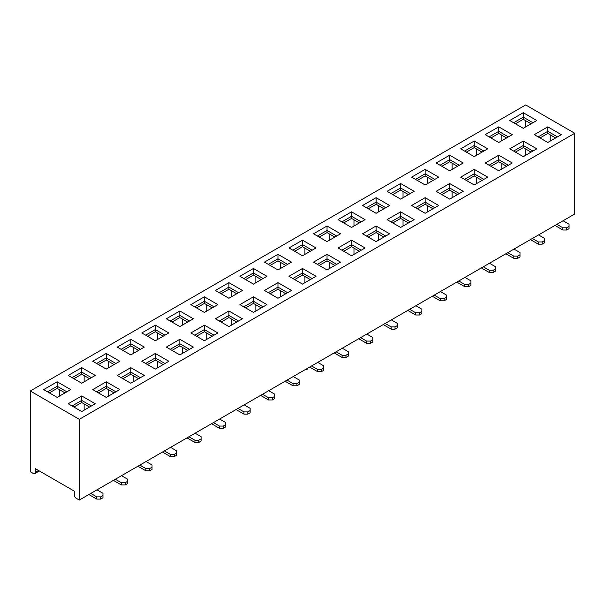 <?xml version="1.0" encoding="UTF-8"?>
<svg xmlns="http://www.w3.org/2000/svg" width="605" height="605" viewBox="0 0 605 605"><rect width="100%" height="100%" fill="white"/><g stroke="black" fill="none" stroke-linecap="round" stroke-linejoin="round"><path stroke-width="0.91" d="M562.869 230.013L566.734 230.013L566.734 227.782L562.869 227.782L562.869 230.013L554.951 225.446M566.734 227.782L569.055 226.444L569.055 228.675L566.734 230.013M569.055 226.444L569.055 224.213L563.066 220.757M556.88 224.326L562.869 227.782M538.344 244.178L542.201 244.178L542.201 241.947L538.344 241.947L538.344 244.178L530.419 239.603M542.201 241.947L544.523 240.609L544.523 242.839L542.201 244.178M544.523 240.609L544.523 238.378L538.533 234.921M532.355 238.491L538.344 241.947M513.811 258.343L517.676 258.343L517.676 256.112L513.811 256.112L513.811 258.343L505.893 253.767M517.676 256.112L519.99 254.773L519.99 257.004L517.676 258.343M519.99 254.773L519.99 252.542L514 249.086M507.822 252.656L513.811 256.112M489.279 272.5L493.143 272.5L493.143 270.269L489.279 270.269L489.279 272.5L481.361 267.932M493.143 270.269L495.457 268.938L495.457 271.161L493.143 272.5M495.457 268.938L495.457 266.707L489.475 263.251M483.289 266.813L489.279 270.269M464.746 286.664L468.61 286.664L468.61 284.433L464.746 284.433L464.746 286.664L456.828 282.096M468.61 284.433L470.932 283.095L470.932 285.326L468.61 286.664M470.932 283.095L470.932 280.864L464.942 277.408M458.764 280.977L464.746 284.433M440.221 300.829L444.085 300.829L444.085 298.598L440.221 298.598L440.221 300.829L432.303 296.253M444.085 298.598L446.399 297.259L446.399 299.49L444.085 300.829M446.399 297.259L446.399 295.028L440.41 291.572M434.231 295.142L440.221 298.598M415.688 314.993L419.552 314.993L419.552 312.762L415.688 312.762L415.688 314.993L407.77 310.418M419.552 312.762L421.867 311.424L421.867 313.655L419.552 314.993M421.867 311.424L421.867 309.193L415.885 305.737M409.698 309.306L415.688 312.762M391.155 329.15L395.02 329.15L395.02 326.919L391.155 326.919L391.155 329.15L383.237 324.582M395.02 326.919L397.341 325.581L397.341 327.812L395.02 329.15M397.341 325.581L397.341 323.357L391.352 319.894M385.173 323.463L391.155 326.919M366.63 343.315L370.487 343.315L370.487 341.084L366.63 341.084L366.63 343.315L358.704 338.747M370.487 341.084L372.809 339.745L372.809 341.976L370.487 343.315M372.809 339.745L372.809 337.514L366.819 334.058M360.64 337.628L366.63 341.084M342.097 357.479L345.962 357.479L345.962 355.248L342.097 355.248L342.097 357.479L334.179 352.904M345.962 355.248L348.276 353.91L348.276 356.141L345.962 357.479M348.276 353.91L348.276 351.679L342.286 348.223M336.108 351.792L342.097 355.248M317.565 371.644L321.429 371.644L321.429 369.413L317.565 369.413L317.565 371.644L309.647 367.069M321.429 369.413L323.751 368.074L323.751 370.305L321.429 371.644M323.751 368.074L323.751 365.844L317.761 362.387M311.575 365.957L317.565 369.413M293.032 385.801L296.896 385.801L296.896 383.57L293.032 383.57L293.032 385.801L285.114 381.233M296.896 383.57L299.218 382.231L299.218 384.462L296.896 385.801M299.218 382.231L299.218 380.008L293.228 376.544M287.05 380.114L293.032 383.57M268.507 399.965L272.371 399.965L272.371 397.735L268.507 397.735L268.507 399.965L260.589 395.39M272.371 397.735L274.685 396.396L274.685 398.627L272.371 399.965M274.685 396.396L274.685 394.165L268.696 390.709M262.517 394.279L268.507 397.735M243.974 414.13L247.838 414.13L247.838 411.899L243.974 411.899L243.974 414.13L236.056 409.555M247.838 411.899L250.152 410.561L250.152 412.791L247.838 414.13M250.152 410.561L250.152 408.33L244.17 404.874M237.984 408.443L243.974 411.899M219.441 428.295L223.305 428.295L223.305 426.064L219.441 426.064L219.441 428.295L211.523 423.719M223.305 426.064L225.627 424.725L225.627 426.956L223.305 428.295M225.627 424.725L225.627 422.494L219.638 419.038M213.459 422.6L219.441 426.064M194.916 442.452L198.773 442.452L198.773 440.221L194.916 440.221L194.916 442.452L186.99 437.884M198.773 440.221L201.094 438.882L201.094 441.113L198.773 442.452M201.094 438.882L201.094 436.651L195.105 433.195M188.926 436.765L194.916 440.221M170.383 456.616L174.248 456.616L174.248 454.385L170.383 454.385L170.383 456.616L162.465 452.041M174.248 454.385L176.562 453.047L176.562 455.278L174.248 456.616M176.562 453.047L176.562 450.816L170.58 447.36M164.394 450.929L170.383 454.385M145.85 470.781L149.715 470.781L149.715 468.55L145.85 468.55L145.85 470.781L137.932 466.205M149.715 468.55L152.036 467.211L152.036 469.442L149.715 470.781M152.036 467.211L152.036 464.98L146.047 461.524M139.868 465.094L145.85 468.55M121.325 484.938L125.182 484.938L125.182 482.714L121.325 482.714L121.325 484.938L113.4 480.37M125.182 482.714L127.504 481.376L127.504 483.599L125.182 484.938M127.504 481.376L127.504 479.145L121.514 475.689M115.336 479.251L121.325 482.714M96.792 499.102L100.657 499.102L100.657 496.871L96.792 496.871L96.792 499.102L88.874 494.535M100.657 496.871L102.971 495.533L102.971 497.764L100.657 499.102M102.971 495.533L102.971 493.302L96.981 489.846M90.803 493.415L96.792 496.871M43.673 389.597L57.195 381.785L70.717 389.597L57.195 397.402L43.673 389.597L57.195 381.785L70.717 389.597L57.195 397.402L43.673 389.597M92.739 361.268L106.253 353.464L119.775 361.268L106.253 369.073L92.739 361.268L106.253 353.464L119.775 361.268L106.253 369.073L92.739 361.268M141.797 332.947L155.319 325.135L168.84 332.947L155.319 340.751L141.797 332.947L155.319 325.135L168.84 332.947L155.319 340.751L141.797 332.947M190.855 304.618L204.377 296.813L217.898 304.618L204.377 312.422L190.855 304.618L204.377 296.813L217.898 304.618L204.377 312.422L190.855 304.618M239.92 276.296L253.442 268.484L266.956 276.296L253.442 284.1L239.92 276.296L253.442 268.484L266.956 276.296L253.442 284.1L239.92 276.296M288.978 247.967L302.5 240.162L316.022 247.967L302.5 255.771L288.978 247.967L302.5 240.162L316.022 247.967L302.5 255.771L288.978 247.967M338.044 219.645L351.558 211.833L365.08 219.645L351.558 227.45L338.044 219.645L351.558 211.833L365.08 219.645L351.558 227.45L338.044 219.645M387.102 191.316L400.623 183.512L414.145 191.316L400.623 199.121L387.102 191.316L400.623 183.512L414.145 191.316L400.623 199.121L387.102 191.316M436.16 162.995L449.681 155.19L463.203 162.995L449.681 170.799L436.16 162.995L449.681 155.19L463.203 162.995L449.681 170.799L436.16 162.995M485.225 134.665L498.747 126.861L512.261 134.665L498.747 142.47L485.225 134.665L498.747 126.861L512.261 134.665L498.747 142.47L485.225 134.665M68.206 403.754L81.728 395.95L95.25 403.754L81.728 411.559L68.206 403.754L81.728 395.95L95.25 403.754L81.728 411.559L68.206 403.754M117.264 375.433L130.786 367.628L144.308 375.433L130.786 383.237L117.264 375.433L130.786 367.628L144.308 375.433L130.786 383.237L117.264 375.433M166.33 347.104L179.844 339.299L193.366 347.104L179.844 354.916L166.33 347.104L179.844 339.299L193.366 347.104L179.844 354.916L166.33 347.104M215.388 318.782L228.909 310.978L242.431 318.782L228.909 326.587L215.388 318.782L228.909 310.978L242.431 318.782L228.909 326.587L215.388 318.782M264.445 290.453L277.967 282.648L291.489 290.453L277.967 298.265L264.445 290.453L277.967 282.648L291.489 290.453L277.967 298.265L264.445 290.453M313.511 262.131L327.033 254.327L340.554 262.131L327.033 269.936L313.511 262.131L327.033 254.327L340.554 262.131L327.033 269.936L313.511 262.131M362.569 233.802L376.091 225.998L389.612 233.802L376.091 241.614L362.569 233.802L376.091 225.998L389.612 233.802L376.091 241.614L362.569 233.802M411.634 205.481L425.156 197.676L438.67 205.481L425.156 213.285L411.634 205.481L425.156 197.676L438.67 205.481L425.156 213.285L411.634 205.481M460.692 177.152L474.214 169.347L487.736 177.152L474.214 184.964L460.692 177.152L474.214 169.347L487.736 177.152L474.214 184.964L460.692 177.152M509.75 148.83L523.272 141.025L536.794 148.83L523.272 156.635L509.75 148.83L523.272 141.025L536.794 148.83L523.272 156.635L509.75 148.83M574.75 133.274L79.308 419.31L79.308 500.055L574.75 214.011L574.75 133.274L79.308 419.31L79.308 500.055L574.75 214.011L574.75 133.274L525.692 104.945L30.25 390.989L79.308 419.31L30.25 390.989L30.25 471.726L33.343 473.511A2.73 1.581 -120 0 0 34.704 473.647A2.73 1.581 -120 0 0 35.271 472.399L35.271 468.603L74.286 491.131L74.286 494.92A2.73 1.581 -120 0 0 76.222 498.27L79.308 500.055L76.222 498.27A2.73 1.581 -120 0 1 74.286 494.92L74.286 491.131L35.271 468.603L35.271 472.399A2.73 1.581 -120 0 1 34.704 473.647L39.355 470.962L34.704 473.647A2.73 1.581 -120 0 1 33.343 473.511L30.25 471.726L30.25 390.989L525.692 104.945L574.75 133.274M534.283 134.665L547.805 126.861L561.327 134.665L547.805 142.47L534.283 134.665L547.805 126.861L561.327 134.665L547.805 142.47L534.283 134.665M485.225 162.995L498.747 155.19L512.261 162.995L498.747 170.799L485.225 162.995L498.747 155.19L512.261 162.995L498.747 170.799L485.225 162.995M436.16 191.316L449.681 183.512L463.203 191.316L449.681 199.121L436.16 191.316L449.681 183.512L463.203 191.316L449.681 199.121L436.16 191.316M387.102 219.645L400.623 211.833L414.145 219.645L400.623 227.45L387.102 219.645L400.623 211.833L414.145 219.645L400.623 227.45L387.102 219.645M338.044 247.967L351.558 240.162L365.08 247.967L351.558 255.771L338.044 247.967L351.558 240.162L365.08 247.967L351.558 255.771L338.044 247.967M288.978 276.296L302.5 268.484L316.022 276.296L302.5 284.1L288.978 276.296L302.5 268.484L316.022 276.296L302.5 284.1L288.978 276.296M239.92 304.618L253.442 296.813L266.956 304.618L253.442 312.422L239.92 304.618L253.442 296.813L266.956 304.618L253.442 312.422L239.92 304.618M190.855 332.947L204.377 325.135L217.898 332.947L204.377 340.751L190.855 332.947L204.377 325.135L217.898 332.947L204.377 340.751L190.855 332.947M141.797 361.268L155.319 353.464L168.84 361.268L155.319 369.073L141.797 361.268L155.319 353.464L168.84 361.268L155.319 369.073L141.797 361.268M92.739 389.597L106.253 381.785L119.775 389.597L106.253 397.402L92.739 389.597L106.253 381.785L119.775 389.597L106.253 397.402L92.739 389.597M509.75 120.508L523.272 112.696L536.794 120.508L523.272 128.313L509.75 120.508L523.272 112.696L536.794 120.508L523.272 128.313L509.75 120.508M460.692 148.83L474.214 141.025L487.736 148.83L474.214 156.635L460.692 148.83L474.214 141.025L487.736 148.83L474.214 156.635L460.692 148.83M411.634 177.152L425.156 169.347L438.67 177.152L425.156 184.964L411.634 177.152L425.156 169.347L438.67 177.152L425.156 184.964L411.634 177.152M362.569 205.481L376.091 197.676L389.612 205.481L376.091 213.285L362.569 205.481L376.091 197.676L389.612 205.481L376.091 213.285L362.569 205.481M313.511 233.802L327.033 225.998L340.554 233.802L327.033 241.614L313.511 233.802L327.033 225.998L340.554 233.802L327.033 241.614L313.511 233.802M264.445 262.131L277.967 254.327L291.489 262.131L277.967 269.936L264.445 262.131L277.967 254.327L291.489 262.131L277.967 269.936L264.445 262.131M215.388 290.453L228.909 282.648L242.431 290.453L228.909 298.265L215.388 290.453L228.909 282.648L242.431 290.453L228.909 298.265L215.388 290.453M166.33 318.782L179.844 310.978L193.366 318.782L179.844 326.587L166.33 318.782L179.844 310.978L193.366 318.782L179.844 326.587L166.33 318.782M117.264 347.104L130.786 339.299L144.308 347.104L130.786 354.916L117.264 347.104L130.786 339.299L144.308 347.104L130.786 354.916L117.264 347.104M68.206 375.433L81.728 367.628L95.25 375.433L81.728 383.237L68.206 375.433L81.728 367.628L95.25 375.433L81.728 383.237L68.206 375.433M65.015 392.887L57.195 388.365L49.376 392.887L57.195 388.365L57.195 381.785L57.195 386.247L47.538 391.821L57.195 386.247L66.853 391.821L57.195 386.247L57.195 388.365L65.015 392.887M525.692 120.675L525.692 126.914L525.692 120.675M501.159 134.832L501.159 141.078L501.159 134.832M476.627 148.996L476.627 155.243L476.627 148.996M452.094 163.161L452.094 169.408L452.094 163.161M427.569 177.325L427.569 183.565L427.569 177.325M403.036 191.482L403.036 197.729L403.036 191.482M378.503 205.647L378.503 211.894L378.503 205.647M353.978 219.812L353.978 226.058L353.978 219.812M329.445 233.976L329.445 240.215L329.445 233.976M304.912 248.133L304.912 254.38L304.912 248.133M280.387 262.298L280.387 268.544L280.387 262.298M255.854 276.462L255.854 282.709L255.854 276.462M231.322 290.619L231.322 296.866L231.322 290.619M206.789 304.784L206.789 311.03L206.789 304.784M182.264 318.948L182.264 325.195L182.264 318.948M157.731 333.113L157.731 339.352L157.731 333.113M133.198 347.27L133.198 353.517L133.198 347.27M108.673 361.435L108.673 367.681L108.673 361.435M84.14 375.599L84.14 381.846L84.14 375.599M59.608 389.764L59.608 396.003L59.608 389.764M89.548 407.044L81.728 402.529L73.901 407.044L81.728 402.529L81.728 395.95L81.728 400.412L72.071 405.985L81.728 400.412L91.385 405.985L81.728 400.412L81.728 402.529L89.548 407.044M84.14 403.921L84.14 410.167L84.14 403.921M114.08 392.887L106.253 388.365L98.433 392.887L106.253 388.365L106.253 381.785L106.253 386.247L96.596 391.821L106.253 386.247L115.91 391.821L106.253 386.247L106.253 388.365L114.08 392.887M108.673 389.764L108.673 396.003L108.673 389.764M138.606 378.722L130.786 374.208L122.966 378.722L130.786 374.208L130.786 367.628L130.786 372.083L121.129 377.664L130.786 372.083L140.443 377.664L130.786 372.083L130.786 374.208L138.606 378.722M133.198 375.599L133.198 381.846L133.198 375.599M163.138 364.558L155.319 360.043L147.491 364.558L155.319 360.043L155.319 353.464L155.319 357.926L145.661 363.499L155.319 357.926L164.976 363.499L155.319 357.926L155.319 360.043L163.138 364.558M157.731 361.435L157.731 367.681L157.731 361.435M187.671 350.393L179.844 345.878L172.024 350.393L179.844 345.878L179.844 339.299L179.844 343.761L170.186 349.335L179.844 343.761L189.509 349.335L179.844 343.761L179.844 345.878L187.671 350.393M182.264 347.27L182.264 353.517L182.264 347.27M212.204 336.236L204.377 331.714L196.557 336.236L204.377 331.714L204.377 325.135L204.377 329.596L194.719 335.17L204.377 329.596L214.034 335.17L204.377 329.596L204.377 331.714L212.204 336.236M206.789 333.113L206.789 339.352L206.789 333.113M236.729 322.072L228.909 317.557L221.082 322.072L228.909 317.557L228.909 310.978L228.909 315.432L219.252 321.013L228.909 315.432L238.567 321.013L228.909 315.432L228.909 317.557L236.729 322.072M231.322 318.948L231.322 325.195L231.322 318.948M261.262 307.907L253.442 303.392L245.615 307.907L253.442 303.392L253.442 296.813L253.442 301.275L243.785 306.848L253.442 301.275L263.099 306.848L253.442 301.275L253.442 303.392L261.262 307.907M255.854 304.784L255.854 311.03L255.854 304.784M285.794 293.743L277.967 289.228L270.148 293.743L277.967 289.228L277.967 282.648L277.967 287.11L268.31 292.684L277.967 287.11L287.625 292.684L277.967 287.11L277.967 289.228L285.794 293.743M280.387 290.619L280.387 296.866L280.387 290.619M310.32 279.586L302.5 275.063L294.68 279.586L302.5 275.063L302.5 268.484L302.5 272.946L292.843 278.527L302.5 272.946L312.157 278.527L302.5 272.946L302.5 275.063L310.32 279.586M304.912 276.462L304.912 282.709L304.912 276.462M334.852 265.421L327.033 260.906L319.206 265.421L327.033 260.906L327.033 254.327L327.033 258.789L317.375 264.362L327.033 258.789L336.69 264.362L327.033 258.789L327.033 260.906L334.852 265.421M329.445 262.298L329.445 268.544L329.445 262.298M359.385 251.256L351.558 246.742L343.738 251.256L351.558 246.742L351.558 240.162L351.558 244.624L341.901 250.198L351.558 244.624L361.215 250.198L351.558 244.624L351.558 246.742L359.385 251.256M353.978 248.133L353.978 254.38L353.978 248.133M383.918 237.092L376.091 232.577L368.271 237.092L376.091 232.577L376.091 225.998L376.091 230.46L366.433 236.033L376.091 230.46L385.748 236.033L376.091 230.46L376.091 232.577L383.918 237.092M378.503 233.976L378.503 240.215L378.503 233.976M408.443 222.935L400.623 218.413L392.796 222.935L400.623 218.413L400.623 211.833L400.623 216.295L390.966 221.876L400.623 216.295L410.281 221.876L400.623 216.295L400.623 218.413L408.443 222.935M403.036 219.812L403.036 226.058L403.036 219.812M432.976 208.77L425.156 204.256L417.329 208.77L425.156 204.256L425.156 197.676L425.156 202.138L415.491 207.712L425.156 202.138L434.814 207.712L425.156 202.138L425.156 204.256L432.976 208.77M427.569 205.647L427.569 211.894L427.569 205.647M457.509 194.606L449.681 190.091L441.862 194.606L449.681 190.091L449.681 183.512L449.681 187.974L440.024 193.547L449.681 187.974L459.339 193.547L449.681 187.974L449.681 190.091L457.509 194.606M452.094 191.482L452.094 197.729L452.094 191.482M482.034 180.441L474.214 175.926L466.394 180.441L474.214 175.926L474.214 169.347L474.214 173.809L464.557 179.382L474.214 173.809L483.871 179.382L474.214 173.809L474.214 175.926L482.034 180.441M476.627 177.325L476.627 183.565L476.627 177.325M506.567 166.284L498.747 161.769L490.92 166.284L498.747 161.769L498.747 155.19L498.747 159.644L489.09 165.225L498.747 159.644L508.404 165.225L498.747 159.644L498.747 161.769L506.567 166.284M501.159 163.161L501.159 169.408L501.159 163.161M531.099 152.12L523.272 147.605L515.452 152.12L523.272 147.605L523.272 141.025L523.272 145.487L513.615 151.061L523.272 145.487L532.929 151.061L523.272 145.487L523.272 147.605L531.099 152.12M525.692 148.996L525.692 155.243L525.692 148.996M555.624 137.955L547.805 133.44L539.985 137.955L547.805 133.44L547.805 126.861L547.805 131.323L538.148 136.896L547.805 131.323L557.462 136.896L547.805 131.323L547.805 133.44L555.624 137.955M550.217 134.832L550.217 141.078L550.217 134.832M89.548 378.722L81.728 374.208L73.901 378.722L81.728 374.208L81.728 367.628L81.728 372.083L72.071 377.664L81.728 372.083L91.385 377.664L81.728 372.083L81.728 374.208L89.548 378.722M531.099 123.798L523.272 119.276L515.452 123.798L523.272 119.276L523.272 112.696L523.272 117.158L513.615 122.732L523.272 117.158L532.929 122.732L523.272 117.158L523.272 119.276L531.099 123.798M498.747 131.323L498.747 126.861L498.747 131.323L489.09 136.896L498.747 131.323L508.404 136.896L498.747 131.323L498.747 133.44L490.92 137.955L498.747 133.44L498.747 131.323M474.214 145.487L474.214 141.025L474.214 145.487L464.557 151.061L474.214 145.487L483.871 151.061L474.214 145.487L474.214 147.605L466.394 152.12L474.214 147.605L474.214 145.487M449.681 159.644L449.681 155.19L449.681 159.644L440.024 165.225L449.681 159.644L459.339 165.225L449.681 159.644L449.681 161.769L441.862 166.284L449.681 161.769L449.681 159.644M425.156 173.809L425.156 169.347L425.156 173.809L415.491 179.382L425.156 173.809L434.814 179.382L425.156 173.809L425.156 175.926L417.329 180.441L425.156 175.926L425.156 173.809M400.623 187.974L400.623 183.512L400.623 187.974L390.966 193.547L400.623 187.974L410.281 193.547L400.623 187.974L400.623 190.091L392.796 194.606L400.623 190.091L400.623 187.974M376.091 202.138L376.091 197.676L376.091 202.138L366.433 207.712L376.091 202.138L385.748 207.712L376.091 202.138L376.091 204.256L368.271 208.77L376.091 204.256L376.091 202.138M351.558 216.295L351.558 211.833L351.558 216.295L341.901 221.876L351.558 216.295L361.215 221.876L351.558 216.295L351.558 218.413L343.738 222.935L351.558 218.413L351.558 216.295M327.033 230.46L327.033 225.998L327.033 230.46L317.375 236.033L327.033 230.46L336.69 236.033L327.033 230.46L327.033 232.577L319.206 237.092L327.033 232.577L327.033 230.46M302.5 244.624L302.5 240.162L302.5 244.624L292.843 250.198L302.5 244.624L312.157 250.198L302.5 244.624L302.5 246.742L294.68 251.256L302.5 246.742L302.5 244.624M277.967 258.789L277.967 254.327L277.967 258.789L268.31 264.362L277.967 258.789L287.625 264.362L277.967 258.789L277.967 260.906L270.148 265.421L277.967 260.906L277.967 258.789M253.442 272.946L253.442 268.484L253.442 272.946L243.785 278.527L253.442 272.946L263.099 278.527L253.442 272.946L253.442 275.063L245.615 279.586L253.442 275.063L253.442 272.946M228.909 287.11L228.909 282.648L228.909 287.11L219.252 292.684L228.909 287.11L238.567 292.684L228.909 287.11L228.909 289.228L221.082 293.743L228.909 289.228L228.909 287.11M204.377 301.275L204.377 296.813L204.377 301.275L194.719 306.848L204.377 301.275L214.034 306.848L204.377 301.275L204.377 303.392L196.557 307.907L204.377 303.392L204.377 301.275M179.844 315.432L179.844 310.978L179.844 315.432L170.186 321.013L179.844 315.432L189.509 321.013L179.844 315.432L179.844 317.557L172.024 322.072L179.844 317.557L179.844 315.432M155.319 329.596L155.319 325.135L155.319 329.596L145.661 335.17L155.319 329.596L164.976 335.17L155.319 329.596L155.319 331.714L147.491 336.236L155.319 331.714L155.319 329.596M130.786 343.761L130.786 339.299L130.786 343.761L121.129 349.335L130.786 343.761L140.443 349.335L130.786 343.761L130.786 345.878L122.966 350.393L130.786 345.878L130.786 343.761M106.253 357.926L106.253 353.464L106.253 357.926L96.596 363.499L106.253 357.926L115.91 363.499L106.253 357.926L106.253 360.043L98.433 364.558L106.253 360.043L106.253 357.926M114.08 364.558L106.253 360.043L114.08 364.558M138.606 350.393L130.786 345.878L138.606 350.393M163.138 336.236L155.319 331.714L163.138 336.236M187.671 322.072L179.844 317.557L187.671 322.072M212.204 307.907L204.377 303.392L212.204 307.907M236.729 293.743L228.909 289.228L236.729 293.743M261.262 279.586L253.442 275.063L261.262 279.586M285.794 265.421L277.967 260.906L285.794 265.421M310.32 251.256L302.5 246.742L310.32 251.256M334.852 237.092L327.033 232.577L334.852 237.092M359.385 222.935L351.558 218.413L359.385 222.935M383.918 208.77L376.091 204.256L383.918 208.77M408.443 194.606L400.623 190.091L408.443 194.606M432.976 180.441L425.156 175.926L432.976 180.441M457.509 166.284L449.681 161.769L457.509 166.284M482.034 152.12L474.214 147.605L482.034 152.12M506.567 137.955L498.747 133.44L506.567 137.955M307.574 368.263L307.416 368.937A0.681 0.492 77.6 0 1 307.083 369.33L305.238 369.731A0.681 0.492 77.6 0 1 305.049 369.723M38.554 470.501L35.271 472.399L38.554 470.501M318.215 362.645L319.69 361.268M305.782 369.3L307.416 368.937M318.351 362.728L319.886 361.291"/></g></svg>
